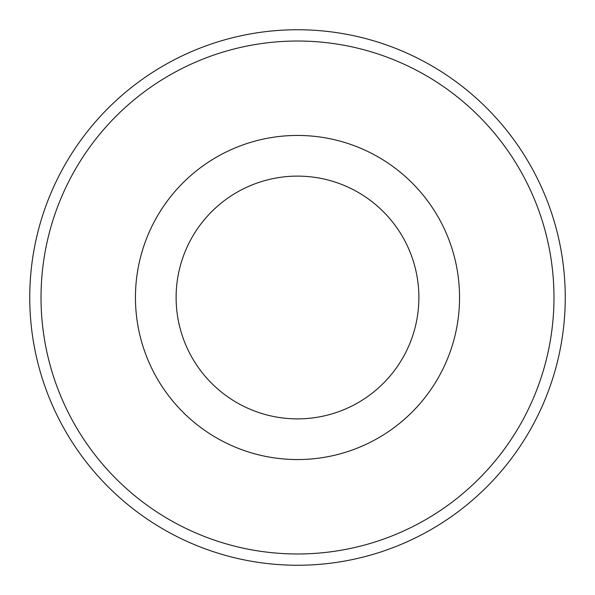 <?xml version="1.0" encoding="UTF-8"?>
<svg xmlns="http://www.w3.org/2000/svg" width="595" height="595" viewBox="0 0 595 595"><rect width="100%" height="100%" fill="white"/><g stroke="black" fill="none" stroke-linecap="round" stroke-linejoin="round"><path stroke-width="0.89" d="M418.88 297.5A121.38 121.38 0 0 0 297.5 176.12A121.38 121.38 0 0 0 176.12 297.5A121.38 121.38 0 0 0 297.5 418.88A121.38 121.38 0 0 0 418.88 297.5M459.556 297.5A162.056 162.056 0 0 0 297.5 135.444A162.056 162.056 0 0 0 135.444 297.5A162.056 162.056 0 0 0 297.5 459.556A162.056 162.056 0 0 0 459.556 297.5M553.975 297.5A256.475 256.475 0 0 0 297.5 41.025A256.475 256.475 0 0 0 41.025 297.5A256.475 256.475 0 0 0 297.5 553.975A256.475 256.475 0 0 0 553.975 297.5M565.25 297.5A267.75 267.75 0 0 0 297.5 29.75A267.75 267.75 0 0 0 29.75 297.5A267.75 267.75 0 0 0 297.5 565.25A267.75 267.75 0 0 0 565.25 297.5"/></g></svg>
